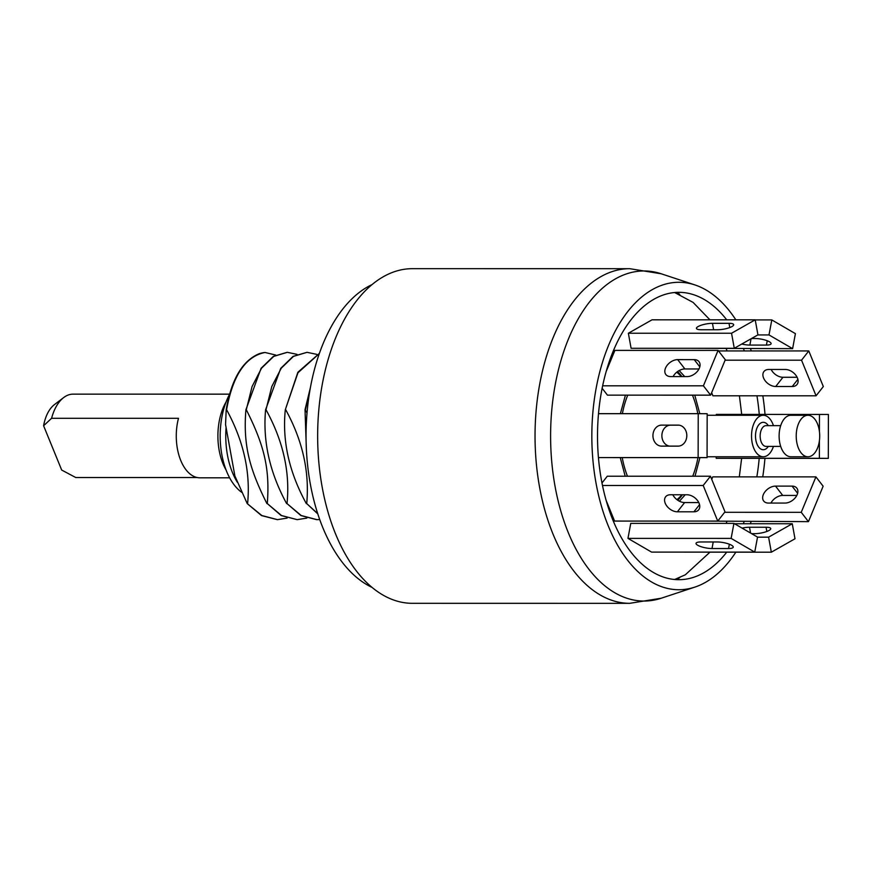 <?xml version="1.0" encoding="UTF-8"?>
<svg xmlns="http://www.w3.org/2000/svg" width="872" height="872" viewBox="0 0 872 872"><rect width="100%" height="100%" fill="white"/><g stroke="black" fill="none" stroke-linecap="round" stroke-linejoin="round"><path stroke-width="1.31" d="M629.758 268.685L412.38 268.674A167.326 94.71 90 0 0 322.182 487.154A167.326 94.71 90 0 0 412.358 603.315L629.737 603.326A167.326 94.71 -90 0 1 539.572 487.165A167.326 94.71 -90 0 1 600.797 276.697A167.326 94.71 -90 0 1 629.758 268.685L661.227 273.786A165.037 93.424 90 0 0 615.469 278.866A165.037 93.424 90 0 0 553.458 476.493A165.037 93.424 90 0 0 661.205 598.236L629.737 603.326M735.826 552.205A153.723 87.015 -90 0 1 705.448 582.376A153.723 87.015 -90 0 1 694.853 587.107A153.723 87.015 -90 0 1 594.497 473.725A153.723 87.015 -90 0 1 652.256 289.646A153.723 87.015 -90 0 1 694.875 284.915A153.723 87.015 -90 0 1 735.837 319.828M750.454 348.637A153.723 87.015 -90 0 1 751.337 350.947M762.837 395.79A153.723 87.015 -90 0 1 765.006 414.396M764.94 458.356A153.723 87.015 -90 0 1 762.738 476.875M751.119 521.63A153.723 87.015 -90 0 1 750.302 523.745M726.714 319.828A143.684 81.336 90 0 0 693.829 294.78A143.684 81.336 90 0 0 653.989 299.205A143.684 81.336 90 0 0 600.001 471.262A143.684 81.336 90 0 0 693.807 577.242A143.684 81.336 90 0 0 703.715 572.817A143.684 81.336 90 0 0 726.692 552.205M743.26 523.734A143.684 81.336 90 0 0 744.165 521.63M756.831 476.875A143.684 81.336 90 0 0 759.196 458.356M759.261 414.396A143.684 81.336 90 0 0 756.94 395.79M744.405 350.947A143.684 81.336 90 0 0 743.424 348.637M676.988 579.651A154.998 87.745 90 0 0 679.746 577.58M679.757 294.431A154.998 87.745 90 0 0 677.01 292.36M307.02 412.947L305.015 409.72L310.377 387.691M319.359 353.509L297.941 372.802L285.308 409.72L297.875 372.257L319.403 353.367M317.811 513.924L306.715 503.591C309.625 471.883 302.617 440.589 285.7 409.72M306.715 503.591L317.702 513.597M309.942 390.122L305.407 409.72M305.015 409.72L306.366 449.156M306.323 503.591C289.133 472.319 282.125 441.025 285.308 409.72M316.612 519.647L300.862 515.548L287.008 503.58C290.202 472.33 283.204 441.047 266.004 409.72L265.6 409.72C262.712 441.265 269.71 472.548 286.615 503.58M265.6 409.72L280.73 368.365L293.036 356.397L306.998 352.321M267.301 503.58L281.514 515.526L297.178 519.647L281.133 515.526L267.301 503.58C269.819 469.507 264.881 446.66 246.296 409.72L245.904 409.72C243.037 445.396 249.61 469.06 266.908 503.58M245.904 409.72L261.088 368.289L273.317 356.408L287.15 352.321M296.992 354.348L287.335 352.321L273.743 356.386L261.556 368.169L252.073 386.547L246.296 409.72M277.318 519.647L261.513 515.581L247.201 503.58L234.884 475.927L225.554 424.577L226.197 409.72C231.396 379.462 242.372 360.801 259.104 353.749A83.658 47.361 90 0 1 265.001 352.473C245.599 356.365 232.791 375.451 226.589 409.72L226.197 409.72M247.201 503.58L261.818 515.526L277.47 519.647L287.128 518.099M247.594 503.58C250.645 472.362 243.648 441.079 226.589 409.72M275.759 355.057L265.001 352.473M297.178 519.647L306.835 518.11M316.7 354.348L307.042 352.321L293.45 356.386L281.264 368.18L271.781 386.547L266.004 409.72M287.008 503.58L301.222 515.526L316.885 519.647L319.719 519.516M229.51 394.155L73.052 394.144A41.834 23.675 90 0 0 63.667 397.567L54.369 404.663A34.106 19.304 90 0 0 50.729 408.314A34.106 19.304 90 0 0 43.6 425.754L61.694 470.063L75.766 477.529L197.225 477.529M63.667 397.567A41.834 23.675 90 0 0 59.198 402.047A41.834 23.675 90 0 0 51.59 418.298L43.6 425.754M229.63 477.812L199.95 477.812A41.834 23.675 90 0 1 178.488 418.309L51.59 418.298M226.088 427.553A62.577 35.425 90 0 0 227.461 455.119A62.577 35.425 90 0 0 237.358 482.281M229.358 394.667A60.746 34.39 90 0 0 241.751 492.353M226.077 469.986A47.241 26.738 -90 0 1 226.077 401.981M709.917 552.205L685.316 574.801L674.623 579.499M674.645 292.523L693.131 302.431L709.928 319.828M726.147 348.637L727.106 350.936M739.412 395.79L741.701 414.396M741.636 458.356L739.303 476.875M726.877 521.63L726.136 523.385M625.431 395.147L620.384 413.666M620.254 457.626L625.191 476.232M679.43 501.226L685.207 494.762M694.995 476.232L699.933 457.626M699.802 413.677L694.766 395.158M684.705 376.584L679.168 370.556M718.506 350.936L808.791 350.947L823.332 386.558L816.072 395.79L712.904 395.79L711.639 392.694M797.117 377.271L782.958 377.271A10.508 7.031 38.1 0 1 771.142 369.466M725.112 360.18L801.542 360.19L816.072 395.79M792.256 386.514L775.709 386.514A10.508 7.031 -141.9 0 1 765.3 380.933A10.508 7.031 -141.9 0 1 763.959 371.505A10.508 7.031 -141.9 0 1 768.744 369.466L785.301 369.466A10.508 7.031 -141.9 0 1 795.711 375.047A10.508 7.031 -141.9 0 1 797.052 384.476A10.508 7.031 -141.9 0 1 792.256 386.514L797.88 379.342M801.542 360.19L808.791 350.947M755.217 319.926L771.796 319.926L795.406 333.638L792.615 348.647L688.836 348.288M757.823 334.935L769.006 334.935L792.615 348.647M751.522 338.51L755.13 338.51A10.508 2.703 -169.5 0 1 765.921 340.298A10.508 2.703 -169.5 0 1 771.11 343.71A10.508 2.703 -169.5 0 1 766.433 345.072L749.876 345.072A10.508 2.703 -169.5 0 1 741.778 344.037M769.006 334.935L771.796 319.926M628.363 333.246L652.027 319.817L755.207 319.828L731.543 333.246L628.363 333.246L631.099 348.288L734.279 348.288L757.942 334.87L755.207 319.828M729.003 323.327L712.457 323.327A10.508 2.649 -10.3 0 0 701.666 325.071A10.508 2.649 -10.3 0 0 696.456 328.417A10.508 2.649 -10.3 0 0 701.132 329.747L717.678 329.747A10.508 2.649 -10.3 0 0 728.48 328.003A10.508 2.649 -10.3 0 0 733.679 324.657A10.508 2.649 -10.3 0 0 729.003 323.327L729.777 327.556M734.279 348.288L731.543 333.246M606.214 371.374L614.913 350.391L718.081 350.391L703.41 385.827L602.65 385.816M694.232 359.635L677.675 359.624A10.508 6.987 -37.7 0 0 667.265 365.161A10.508 6.987 -37.7 0 0 665.859 374.535A10.508 6.987 -37.7 0 0 670.655 376.584L687.201 376.584A10.508 6.987 -37.7 0 0 697.622 371.058A10.508 6.987 -37.7 0 0 699.028 361.684A10.508 6.987 -37.7 0 0 694.232 359.635L699.813 366.84M602.138 388.28L607.446 395.147L710.626 395.158L725.297 359.722L718.081 350.391M698.984 368.954L684.891 368.954A10.508 6.987 142.3 0 0 673.108 376.584M710.626 395.158L703.41 385.827M698.221 413.666L707.17 413.72L707.072 457.626L598.443 457.582L698.134 457.571L698.221 413.666L598.508 413.666M678.176 425.111L661.619 425.111A10.508 8.666 -89.7 0 0 652.943 435.586A10.508 8.666 -89.7 0 0 661.532 446.126A10.508 8.666 -89.7 0 0 661.576 446.126L678.133 446.126A10.508 8.666 -89.7 0 0 686.809 435.64A10.508 8.666 -89.7 0 0 678.22 425.111A10.508 8.666 -89.7 0 0 678.176 425.111L678.263 425.111M679.048 425.165L670.557 425.165A10.508 8.666 90.3 0 0 661.892 435.139A10.508 8.666 90.3 0 0 669.642 446.126M707.072 457.626L698.134 457.571M601.985 482.979L607.283 476.232L710.462 476.232L724.992 511.842L717.743 521.085L614.575 521.075L606.171 500.495M717.743 521.085L703.203 485.475L602.487 485.475M686.973 494.762L670.415 494.751A10.508 7.031 -141.9 0 0 665.63 496.789A10.508 7.031 -141.9 0 0 666.971 506.218A10.508 7.031 -141.9 0 0 677.381 511.799L693.927 511.799A10.508 7.031 -141.9 0 0 698.712 509.771A10.508 7.031 -141.9 0 0 697.371 500.332A10.508 7.031 -141.9 0 0 686.973 494.762M710.462 476.232L703.203 485.475M672.813 494.751A10.508 7.031 38.1 0 0 684.629 502.555L698.788 502.566M733.93 523.385L757.539 537.098L754.738 552.107L651.569 552.096L627.96 538.384L630.75 523.385L733.93 523.385L731.128 538.395L627.96 538.384M754.738 552.107L731.128 538.395M717.264 541.97L700.707 541.97A10.508 2.703 -169.5 0 0 696.03 543.321A10.508 2.703 -169.5 0 0 701.219 546.744A10.508 2.703 -169.5 0 0 712.01 548.532L728.556 548.532A10.508 2.703 -169.5 0 0 733.243 547.169A10.508 2.703 -169.5 0 0 728.055 543.757A10.508 2.703 -169.5 0 0 717.264 541.97M734.529 523.734L792.267 523.745L794.992 538.776L771.328 552.205L668.137 552.096M792.267 523.745L768.603 537.163L757.517 537.163M768.603 537.163L771.328 552.205M742.05 528.105A10.508 2.649 -10.3 0 1 749.517 527.244L766.063 527.244A10.508 2.649 -10.3 0 1 770.739 528.574A10.508 2.649 -10.3 0 1 765.529 531.92A10.508 2.649 -10.3 0 1 754.738 533.664L751.62 533.664M711.726 479.328L712.74 476.875L815.919 476.875L823.135 486.205L808.453 521.641L704.859 521.085M770.946 503.068A10.508 6.987 142.3 0 1 782.729 495.438L796.812 495.438M815.919 476.875L801.237 512.311L724.632 512.3M801.237 512.311L808.453 521.641M785.04 503.068L768.483 503.068A10.508 6.987 -37.7 0 1 763.687 501.019A10.508 6.987 -37.7 0 1 765.093 491.645A10.508 6.987 -37.7 0 1 775.513 486.107L792.059 486.107A10.508 6.987 -37.7 0 1 796.855 488.167A10.508 6.987 -37.7 0 1 795.449 497.541A10.508 6.987 -37.7 0 1 785.04 503.068M716.283 415.268L716.283 414.396L828.4 414.462L828.313 458.367L716.195 458.301L716.195 456.765M819.408 440.654L819.375 458.312L716.195 458.301M819.375 458.312L828.313 458.367M819.462 414.407L819.429 431.531M627.469 476.232A70.272 39.785 -90 0 1 622.237 457.626M697.949 457.626A70.272 39.785 -90 0 1 692.717 476.232M681.926 494.762A70.272 39.785 -90 0 1 676.944 499.667M676.748 372.191A70.272 39.785 -90 0 1 681.337 376.584M692.466 395.158A70.272 39.785 -90 0 1 697.807 413.666M622.379 413.666A70.272 39.785 -90 0 1 627.731 395.147M677.522 371.592A73.619 41.671 -90 0 1 681.948 376.584M682.449 494.762A73.619 41.671 -90 0 1 677.718 500.223M773.442 446.388A20.743 11.739 -90 0 1 763.262 456.765A20.743 11.739 -90 0 1 752.089 442.355A20.743 11.739 -90 0 1 763.273 415.268A20.743 11.739 -90 0 1 773.442 425.645M807.963 415.268L790.86 415.268A20.743 11.739 90 0 0 779.677 442.366A20.743 11.739 90 0 0 790.85 456.765L807.952 456.765A20.743 11.739 -90 0 1 796.779 442.366A20.743 11.739 -90 0 1 807.963 415.268A20.743 11.739 -90 0 1 819.146 429.678A20.743 11.739 -90 0 1 807.952 456.765M372.05 587.401A156.611 88.65 -90 0 1 310.301 483.873A156.611 88.65 -90 0 1 372.072 284.577M782.958 377.271L775.709 386.514M766.433 345.072L767.229 340.756M751.054 338.772L749.876 345.072M712.457 323.327L713.623 329.747M677.675 359.624L684.891 368.954M661.619 425.111L670.557 425.165M693.927 511.799L699.551 504.637M684.629 502.555L677.381 511.799M728.556 548.532L729.363 544.215M713.231 541.97L712.01 548.532M766.837 531.462L766.063 527.244M749.517 527.244L750.574 533.054M797.64 493.323L792.059 486.107M775.513 486.107L782.729 495.438M768.352 425.645A13.723 7.772 90 0 0 758.989 424.566A13.723 7.772 90 0 0 755.871 440.207A13.723 7.772 90 0 0 755.98 440.774A13.723 7.772 90 0 0 768.352 446.388M780.68 425.645L766.03 425.645A10.377 5.875 90 0 0 760.438 439.183A10.377 5.875 90 0 0 760.515 439.619A10.377 5.875 90 0 0 766.03 446.388L780.68 446.388M694.875 284.915L661.227 273.786M694.853 587.107L661.205 598.236M707.083 456.765L763.262 456.765M707.159 415.268L763.273 415.268"/></g></svg>
